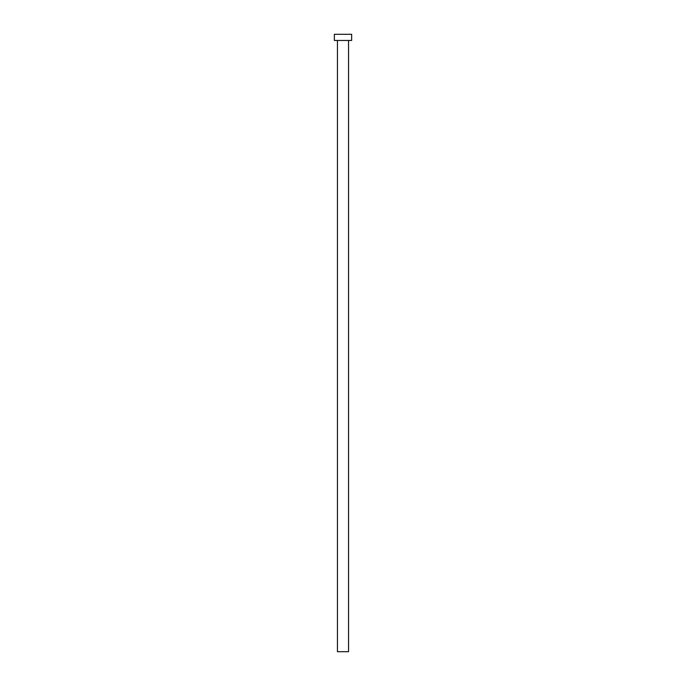 <?xml version="1.0" encoding="UTF-8"?>
<svg xmlns="http://www.w3.org/2000/svg" width="686" height="686" viewBox="0 0 686 686"><rect width="100%" height="100%" fill="white"/><g stroke="black" fill="none" stroke-linecap="round" stroke-linejoin="round"><path stroke-width="1.03" d="M337.443 40.474L337.443 651.7L348.557 651.7L348.557 40.474L348.557 651.7L337.443 651.7L337.443 40.474M334.356 34.3L334.356 40.474L351.644 40.474L351.644 34.3L334.356 34.3L334.356 40.474L351.644 40.474L351.644 34.3L334.356 34.3"/></g></svg>
